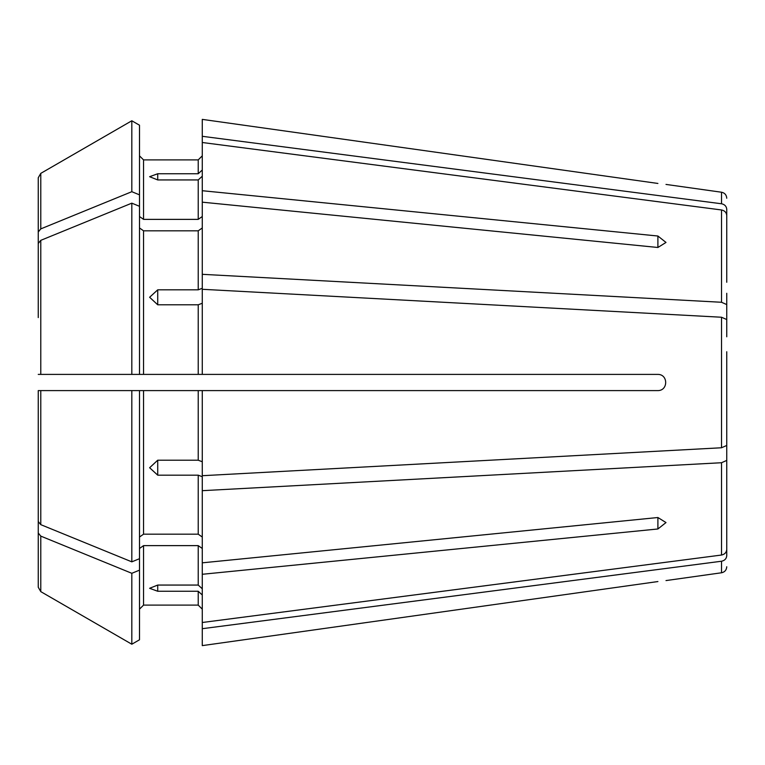 <?xml version="1.0" encoding="UTF-8"?>
<svg xmlns="http://www.w3.org/2000/svg" width="765" height="765" viewBox="0 0 765 765"><rect width="100%" height="100%" fill="white"/><g stroke="black" fill="none" stroke-linecap="round" stroke-linejoin="round"><path stroke-width="1.15" d="M726.75 282.266L726.75 209.333C726.454 206.311 724.713 204.456 721.519 203.767L202.276 136.304L202.276 190.715L657.9 236.022L665.999 242.438L657.9 247.478L202.276 202.17L202.276 190.715M139.498 125.211L131.819 120.774L139.498 125.211L139.498 374.401L657.9 374.401C668.266 374.391 668.266 390.59 657.9 390.599L139.498 390.599L139.498 558.699L131.819 561.845L131.819 390.599L139.498 390.599L38.25 390.599L38.25 521.548L38.25 447.42M726.75 336.782L726.75 293.291L726.75 336.782L726.75 304.575L721.519 302.271L202.276 274.319L202.276 288.281L198.221 289.83L157.724 289.83L157.724 304.795L149.624 297.26L157.724 289.83M726.75 293.291L726.75 304.575M139.498 206.301L131.819 203.155A885310.881 626009.321 180 0 0 40.784 240.344L38.25 243.452L38.25 317.58M726.75 413.253L726.75 351.747L726.75 445.459L721.519 447.764L202.276 475.706L202.276 390.599M726.75 351.747L726.75 445.459M139.498 216.505L143.552 219.373L143.552 159.895L139.498 155.84L143.552 159.895L198.221 159.895L202.276 155.84L198.221 159.895L198.221 173.741L157.724 173.741L157.724 179.938L198.221 179.938L198.221 219.373L202.276 216.505M139.498 194.845L131.819 191.699L131.819 120.774A885310.814 885310.814 -30 0 0 40.784 173.368L38.25 177.748L38.25 306.124M726.75 428.218L726.75 549.471C726.454 552.483 724.713 554.338 721.519 555.036L202.276 622.5L202.276 645.622L657.9 581.553C668.266 580.272 668.266 580.272 657.9 581.553L202.276 645.622M131.819 191.699A885310.852 626009.302 180 0 0 40.784 228.888L38.25 231.996M131.819 120.774A885310.814 885310.814 -30 0 0 40.784 173.368L38.25 177.748M202.276 628.696L721.519 561.233C724.713 560.544 726.454 558.689 726.75 555.667L726.75 482.734M139.498 227.96L143.552 230.82L198.221 230.82L202.276 227.96M131.819 203.155L131.819 374.401L38.25 374.401M139.498 374.401L131.819 374.401L139.498 374.401M726.75 471.709L726.75 549.471M139.498 537.04L143.552 534.18L198.221 534.18L202.276 537.04M157.724 475.17L157.724 460.205L149.624 467.74L157.724 475.17L198.221 475.17L198.221 534.18M157.724 460.205L198.221 460.205L202.276 461.754M131.819 561.845A885310.881 626009.321 180 0 1 40.784 524.656L38.25 521.548M38.25 390.599L42.305 390.599L38.25 390.599M139.498 570.154L131.819 573.301L131.819 644.226L139.498 639.789L139.498 558.699M139.498 548.495L143.552 545.627L143.552 605.105L139.498 609.16L143.552 605.105L198.221 605.105L202.276 609.16L198.221 605.105L198.221 591.259L157.724 591.259L149.624 588.295L157.724 585.062L198.221 585.062L202.276 588.801M131.819 573.301A885310.823 626009.282 180 0 1 40.784 536.112L38.25 533.004L38.25 587.252L40.784 591.632A885310.871 885310.871 0 0 0 131.819 644.226A885310.871 885310.871 0 0 1 40.784 591.632L40.784 536.112M38.25 533.004L38.25 458.876M139.498 639.789L131.819 644.226M726.75 460.425L721.519 462.729L202.276 490.681L202.276 562.83L657.9 517.523L665.999 522.562L657.9 528.978L657.9 517.523M143.552 230.82L143.552 374.401L198.221 374.401L198.221 304.795L157.724 304.795M202.276 170.002L198.221 173.741M202.276 490.681L202.276 476.719L198.221 475.17M202.276 594.998L198.221 591.259M202.276 119.378L657.9 183.447C668.266 184.728 668.266 184.728 657.9 183.447L202.276 119.378L202.276 136.304M143.552 219.373L198.221 219.373M143.552 545.627L198.221 545.627L202.276 548.495M202.276 202.17L202.276 274.319M202.276 562.83L202.276 622.5M157.724 179.938L149.624 176.705L157.724 173.741M202.276 176.199L198.221 179.938M726.75 319.541L721.519 317.236L202.276 289.294L202.276 374.401M202.276 303.246L198.221 304.795M726.75 215.529C726.454 212.517 724.713 210.662 721.519 209.964L202.276 142.5M202.276 574.285L657.9 528.978M40.784 173.368L40.784 228.888M40.784 240.344L40.784 374.401M143.552 390.599L143.552 534.18M198.221 390.599L198.221 460.205M40.784 390.599L40.784 524.656M657.9 236.022L657.9 247.478M157.724 591.259L157.724 585.062M198.221 545.627L198.221 585.062M198.221 230.82L198.221 289.83M721.519 561.233L721.519 572.775C724.723 572.096 726.473 570.097 726.75 566.76M721.519 462.729L721.519 555.036M721.519 317.236L721.519 447.764M721.519 209.964L721.519 302.271M726.75 198.24C726.473 194.903 724.723 192.904 721.519 192.225L721.519 203.767M721.519 572.775L665.999 580.578M721.519 192.225L665.999 184.422"/></g></svg>
